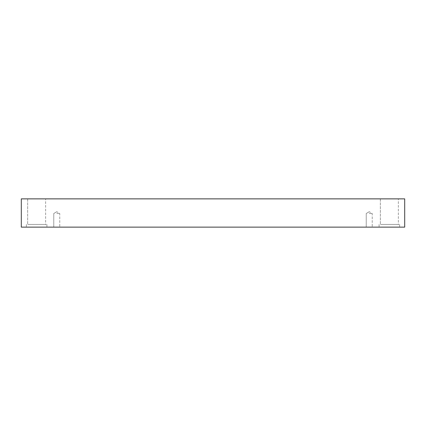 <?xml version="1.0" encoding="UTF-8"?>
<svg xmlns="http://www.w3.org/2000/svg" width="426" height="426" viewBox="0 0 426 426"><rect width="100%" height="100%" fill="white"/><g stroke="black" fill="none" stroke-linecap="round" stroke-linejoin="round"><path stroke-width="0.32" stroke-dasharray="2.13 1.6" d="M56.764 213.517L59.762 213.517L56.764 213.517M56.764 227.127L59.762 227.127L56.764 227.127M369.235 213.517L372.233 213.517L369.235 213.517M21.3 227.127L21.3 198.873L404.7 198.873L404.7 227.127L21.3 227.127M398.342 198.873L380.365 198.873L398.342 198.873L380.365 198.873L398.342 198.873L398.342 224.427L380.365 224.427L398.342 224.427L380.365 224.427L398.342 224.427L398.342 198.873M45.635 198.873L27.658 198.873L45.635 198.873L27.658 198.873L45.635 198.873L45.635 224.427L27.658 224.427L45.635 224.427L27.658 224.427L45.635 224.427L45.635 198.873M369.235 227.127L366.238 227.127L369.235 227.127M389.353 227.127L399.625 227.127L389.353 227.127M36.647 227.127L46.919 227.127L36.647 227.127M380.365 198.873L380.365 224.427L380.365 198.873M389.353 224.427L399.625 224.427L389.353 224.427M27.658 198.873L27.658 224.427L27.658 198.873M36.647 224.427L46.919 224.427L36.647 224.427M56.764 211.717L53.767 213.517L53.767 227.127L53.767 213.517L56.764 211.717L59.762 213.517L59.762 227.127L59.762 213.517L56.764 211.717M369.235 211.717L366.238 213.517L366.238 227.127L366.238 213.517L369.235 211.717L372.233 213.517L372.233 227.127L372.233 213.517L369.235 211.717M379.081 224.427L379.081 227.127L379.081 224.427M399.625 224.427L399.625 227.127L399.625 224.427M26.375 224.427L26.375 227.127L26.375 224.427M46.919 224.427L46.919 227.127L46.919 224.427"/><path stroke-width="0.64" d="M404.7 198.873L21.3 198.873L21.3 227.127L404.7 227.127L404.7 198.873"/></g></svg>
